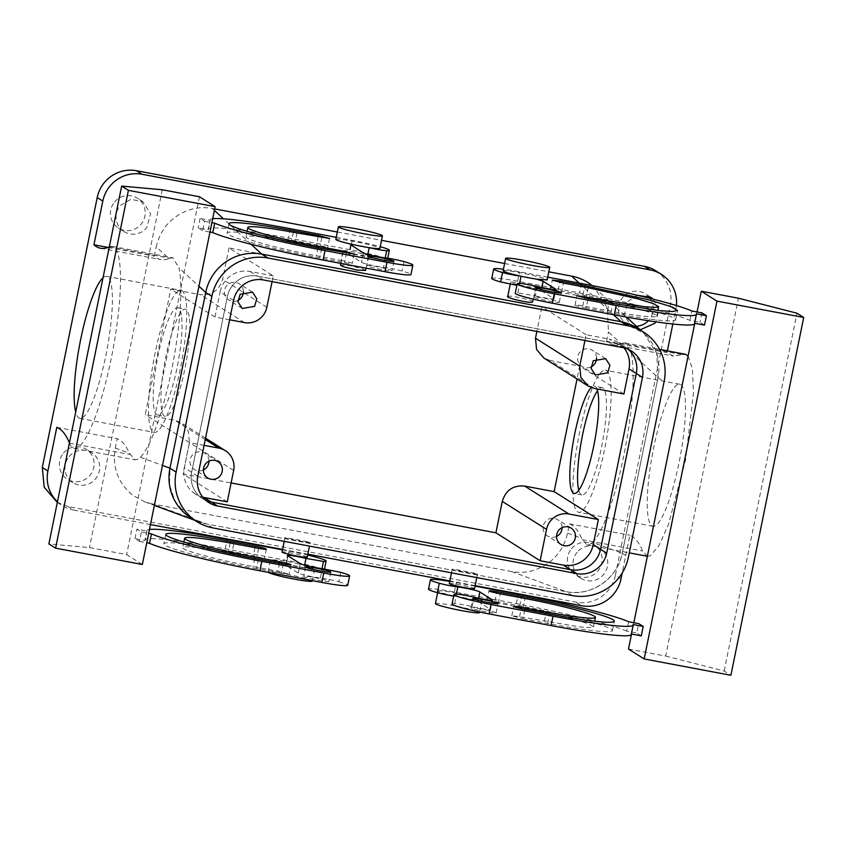 <?xml version="1.0" encoding="UTF-8"?>
<svg xmlns="http://www.w3.org/2000/svg" width="846" height="846" viewBox="0 0 846 846"><rect width="100%" height="100%" fill="white"/><g stroke="black" fill="none" stroke-linecap="round" stroke-linejoin="round"><path stroke-width="0.63" stroke-dasharray="4.23 3.17" d="M598.577 375.476A72.27 13.896 -79.3 0 0 575.851 453.699A72.27 13.896 -79.3 0 0 578.643 512.285A72.27 13.896 -79.3 0 0 585.443 507.061A72.27 13.896 -79.3 0 0 608.168 428.837A72.27 13.896 -79.3 0 0 605.376 370.241A72.27 13.896 -79.3 0 0 598.577 375.476M578.77 490.278A54.609 10.501 -79.3 0 0 581.911 494.931A54.609 10.501 -79.3 0 0 587.039 490.976A54.609 10.501 -79.3 0 0 604.224 431.872A54.609 10.501 -79.3 0 0 602.109 387.605A54.609 10.501 -79.3 0 0 597.498 390.799M672.919 389.467A72.27 13.896 -79.3 0 0 650.193 467.69A72.27 13.896 -79.3 0 0 652.985 526.286A72.27 13.896 -79.3 0 0 659.785 521.051A72.27 13.896 -79.3 0 0 682.511 442.828A72.27 13.896 -79.3 0 0 679.719 384.232A72.27 13.896 -79.3 0 0 672.919 389.467M596.885 388.927A54.609 10.501 -79.3 0 0 594.368 386.146A54.609 10.501 -79.3 0 0 591.259 387.563M592.084 285.546L594.4 287.545L607.238 307.796L608.496 331.981L621.228 343.73L622.106 343.328L682.521 354.707L673.638 356.113L667.008 352.666L667.367 350.857M682.521 354.707L685.366 354.252M688.105 355.986L692.419 368.867L693.466 392.597L685.62 459.706L668.403 524.657L658.812 545.934L650.183 555.822L647.359 556.277M647.338 556.266L642.579 551.021C639.079 542.434 634.838 537.168 629.868 535.222L622.17 573.049M655.787 270.794A33.724 33.005 -57.7 0 1 670.296 305.438L615.38 575.365L620.975 578.907M676.409 305.565A33.724 33.005 -57.7 0 1 675.891 308.97L672.834 324.007M623.914 394.014L579.679 366.064L577.046 378.997M621.228 343.73A321.205 61.747 100.7 0 1 613.234 344.745A321.205 61.747 100.7 0 1 606.603 341.287L667.008 352.666M622.106 343.328L624.824 342.852L631.169 352.898A102.789 19.765 100.7 0 1 623.862 455.211A102.789 19.765 100.7 0 1 592.623 542.392L622.233 553.305L657.977 377.623L656.718 353.438L643.88 333.197L621.101 321.755M511.513 571.536L566.175 591.692L206.847 524.044L152.174 503.888L511.513 571.536C518.693 572.858 525.831 572.541 532.938 570.574C551.391 564.61 562.939 552.131 567.56 533.16L569.464 523.843A321.205 61.747 100.7 0 1 581.625 538.342L586.743 544.866L589.683 544.433L592.623 542.392M569.464 523.843L629.868 535.222M577.099 552.279A17.671 17.29 122.3 0 0 580.927 578.304A17.671 17.29 122.3 0 0 603.632 574.455A17.671 17.29 122.3 0 0 599.803 548.43A17.671 17.29 122.3 0 0 577.099 552.279M56.809 502.133L68.124 506.574L576.147 602.204A33.724 33.005 122.3 0 0 615.38 575.365M114.559 202.004A17.671 17.29 -57.7 0 1 137.264 198.165A17.671 17.29 -57.7 0 1 141.102 224.19A17.671 17.29 -57.7 0 1 118.398 228.029A17.671 17.29 -57.7 0 1 114.559 202.004M636.372 326.26A17.671 17.29 -57.7 0 1 622.582 297.633A17.671 17.29 -57.7 0 1 647.909 295.836M650.119 298.395A17.671 17.29 -57.7 0 1 648.322 320.729M63.471 453.107A17.671 17.29 -57.7 0 1 86.176 449.268A17.671 17.29 -57.7 0 1 90.014 475.293A17.671 17.29 -57.7 0 1 67.31 479.132A17.671 17.29 -57.7 0 1 63.471 453.107M571.494 548.737A17.671 17.29 -57.7 0 1 594.199 544.898A17.671 17.29 -57.7 0 1 598.037 570.923A17.671 17.29 -57.7 0 1 575.333 574.762A17.671 17.29 -57.7 0 1 571.494 548.737M606.603 341.287L608.496 331.981M640.2 329.803L632.015 327.201L624.242 315.177L628.187 301.176L637.324 295.296M653.334 299.209L658.738 309.974L655.84 321.85M623.978 347.875A25.697 25.147 122.3 0 0 617.961 342.514L625.247 347.114A25.697 25.147 122.3 0 1 628.176 349.282A25.697 25.147 122.3 0 0 625.247 347.114A25.697 25.147 122.3 0 0 616.628 343.73L622.783 347.621M617.961 342.514A25.697 25.147 122.3 0 0 609.353 339.13L616.628 343.73L257.29 276.082A25.697 25.147 122.3 0 0 227.405 296.534L191.64 472.301A25.697 25.147 122.3 0 0 202.702 498.685A25.697 25.147 122.3 0 0 205.927 500.409A25.697 25.147 122.3 0 1 202.702 498.685L208.856 502.577M584.946 340.494L586.119 334.752L609.353 339.13M594.484 388.473L550.249 360.523L579.679 366.064M550.249 360.523L543.788 357.985M272.084 281.602L273.247 275.859L229.012 247.91L541.884 306.802L536.872 331.442M229.012 247.91L222.625 279.296C219.199 290.527 211.722 295.645 200.206 294.63L170.776 289.089L145.237 414.646L174.667 420.187L181.129 422.725L188.33 431.27L189.419 442.521L183.032 473.908L231.117 482.95M190.688 517.699A48.18 47.143 122.3 0 0 206.847 524.044L566.175 591.692C590.889 597.012 617.76 578.59 622.233 553.305M261.763 254.117C237.049 248.787 210.189 267.209 205.715 292.494M213.002 527.936L206.847 524.044L199.392 521.993L185.179 513.607L174.805 500.747L169.517 484.97L169.961 468.219M475.124 585.675L449.861 580.916M307.849 554.183L282.585 549.424M150.461 524.552L73.718 510.106L68.124 506.574M152.174 503.888L144.719 501.837L132.706 495.238C117.954 483.013 112.148 467.278 115.299 448.02L117.192 438.714A321.205 61.747 100.7 0 1 129.364 453.202L134.863 459.801L137.602 459.325L140.351 457.252A102.789 19.765 -79.3 0 0 171.601 370.072A102.789 19.765 -79.3 0 0 178.908 267.77L198.947 286.255M69.425 442.934A321.205 61.747 100.7 0 1 69.509 443.145L129.924 454.514M109.314 246.895A321.205 61.747 100.7 0 0 109.451 246.821A102.789 19.765 100.7 0 1 112.296 246.376A102.789 19.765 100.7 0 1 113.956 344.089A102.789 19.765 100.7 0 1 77.102 447.946A102.789 19.765 100.7 0 1 74.258 448.391A102.789 19.765 100.7 0 1 69.509 443.145M103.032 277.774A72.27 13.896 100.7 0 1 106.649 276.356A72.27 13.896 100.7 0 1 111.926 289.226A72.27 13.896 100.7 0 1 102.567 370.019A72.27 13.896 100.7 0 1 79.905 418.41A72.27 13.896 100.7 0 1 75.706 412.055M57.443 501.805A33.724 33.005 122.3 0 0 62.414 505.665A33.724 33.005 122.3 0 0 73.718 510.106M123.992 231.571A17.671 17.29 -57.7 0 0 146.696 227.722L150.63 213.721L142.868 201.697L130.876 199.328L120.164 205.546A17.671 17.29 -57.7 0 0 123.992 231.571L118.398 228.029M69.076 456.65A17.671 17.29 -57.7 0 1 91.78 452.8A17.671 17.29 -57.7 0 1 95.609 478.825A17.671 17.29 -57.7 0 1 72.904 482.675A17.671 17.29 -57.7 0 1 69.076 456.65M214.376 210.4L212.283 208.465C205.102 207.143 197.964 207.46 190.858 209.427C172.394 215.392 160.856 227.87 156.224 246.852L168.957 258.59A321.205 61.747 100.7 0 1 160.973 259.616A321.205 61.747 100.7 0 1 154.332 256.158L156.224 246.852M212.283 208.465L214.673 208.92M337.332 232.005L381.535 240.327M504.607 263.497L548.811 271.82M586.119 334.752L541.884 306.802M273.247 275.859L250.014 271.481A25.697 25.147 122.3 0 0 220.129 291.933L227.405 296.534L191.64 472.301A25.697 25.147 122.3 0 0 202.702 498.685L195.415 494.096A25.697 25.147 122.3 0 0 202.839 497.226M591.016 366.931A9.634 9.433 -57.7 0 1 579.827 352.253A9.634 9.433 -57.7 0 1 596.557 358.165M229.626 319.788L215.011 317.039L170.776 289.089M204.076 445.345L189.472 442.595L184.365 467.701A25.697 25.147 122.3 0 0 195.415 494.096M189.472 442.595L145.237 414.646M215.011 317.039L220.129 291.933M189.462 318.889A54.609 10.501 100.7 0 1 182.387 379.939A54.609 10.501 100.7 0 1 165.266 416.496A54.609 10.501 100.7 0 1 161.279 406.778A54.609 10.501 100.7 0 1 168.343 345.728A54.609 10.501 100.7 0 1 185.464 309.171A54.609 10.501 100.7 0 1 189.462 318.889M227.267 501.847L183.032 473.908M556.531 536.427A9.634 9.433 -57.7 0 1 545.342 521.749A9.634 9.433 -57.7 0 1 562.072 527.661M476.858 574.127C472.597 573.81 447.111 568.586 452.864 569.199C457.126 569.506 482.611 574.741 476.858 574.127L477.472 574.117L476.763 577.585M451.51 572.837L452.25 569.21L452.864 569.199M307.331 541.81C297.602 539.484 276.906 536.015 287.841 538.542C297.559 540.869 318.265 544.327 307.331 541.81L310.196 542.635L309.488 546.104M284.235 541.345L284.975 537.718L287.841 538.542M507.716 296.597L508.383 296.269C512.909 295.307 538.172 301.652 532.176 302.244M365.567 270.434L362.86 268.88L349.007 265.475L340.441 265.105M109.451 246.821L169.866 258.199L168.957 258.59M169.866 258.199L172.838 257.766L178.908 267.77M56.788 427.346L117.192 438.714M108.002 247.434L154.332 256.158M186.268 303.217A72.27 13.896 100.7 0 1 176.92 384.021A72.27 13.896 100.7 0 1 154.258 432.401A72.27 13.896 100.7 0 1 148.97 419.542A72.27 13.896 100.7 0 1 158.329 338.738A72.27 13.896 100.7 0 1 180.991 290.358A72.27 13.896 100.7 0 1 186.268 303.217M181.71 317.43A54.609 10.501 100.7 0 1 174.646 378.479A54.609 10.501 100.7 0 1 157.525 415.037A54.609 10.501 100.7 0 1 153.528 405.319A54.609 10.501 100.7 0 1 160.603 344.269A54.609 10.501 100.7 0 1 177.723 307.711A54.609 10.501 100.7 0 1 181.71 317.43M449.332 583.56A12.849 0.962 -168.5 0 1 449.966 583.402A12.849 0.962 -168.5 0 1 462.815 585.326A12.849 0.962 -168.5 0 1 474.31 588.456A12.849 0.962 -168.5 0 1 474.511 588.689M307.235 557.197A12.849 0.962 11.5 0 0 307.035 556.964A12.849 0.962 11.5 0 0 304.444 556.002A12.849 0.962 11.5 0 0 290.538 552.882A12.849 0.962 11.5 0 0 282.056 552.078M511.28 282.078A12.849 0.962 -168.5 0 1 524.118 284.002A12.849 0.962 -168.5 0 1 535.613 287.132A12.849 0.962 -168.5 0 1 535.814 287.365A12.849 0.962 -168.5 0 1 535.169 287.524A12.849 0.962 -168.5 0 1 522.331 285.599A12.849 0.962 -168.5 0 1 510.836 282.469A12.849 0.962 -168.5 0 1 510.635 282.236A12.849 0.962 -168.5 0 1 511.28 282.078M346.151 251.939A12.849 0.962 11.5 0 0 360.047 255.069A12.849 0.962 11.5 0 0 368.539 255.873A12.849 0.962 11.5 0 0 368.338 255.64A12.849 0.962 11.5 0 0 365.747 254.678A12.849 0.962 11.5 0 0 351.841 251.558A12.849 0.962 11.5 0 0 343.36 250.754A12.849 0.962 11.5 0 0 343.561 250.976A12.849 0.962 11.5 0 0 346.151 251.939M237.874 300.457A9.634 9.433 -57.7 0 1 226.686 285.779A9.634 9.433 -57.7 0 1 243.415 291.69M203.389 469.953A9.634 9.433 -57.7 0 1 192.201 455.275A9.634 9.433 -57.7 0 1 208.93 461.186M475.029 586.109L456.322 582.587A32.116 2.39 11.5 0 0 449.765 581.413M282.501 549.868L289.046 551.095A32.116 2.39 -168.5 0 1 307.669 555.05M146.982 531.066L145.068 540.478L134.969 538.574L139.453 541.408L141.367 531.986L136.883 529.162L146.982 531.066A99.574 7.424 -168.5 0 1 146.876 530.548A99.574 7.424 -168.5 0 1 149.467 529.448M141.367 531.986L148.663 533.361M541.789 287.513L541.154 290.654A12.849 0.962 11.5 0 0 540.985 290.527A12.849 0.962 11.5 0 0 531.965 287.936A12.849 0.962 11.5 0 0 519.127 285.631L516.874 285.335M704.496 325.128L700.023 322.305L689.924 320.401A99.574 7.424 11.5 0 0 579.573 292.928L517.625 281.263A32.116 2.39 11.5 0 0 491.748 278.397M537.316 286.498L535.402 295.92L517.889 292.843A32.116 2.39 11.5 0 0 515.267 293.255M535.402 295.92A12.849 0.962 11.5 0 0 553.95 298.828A12.849 0.962 11.5 0 0 553.76 298.596A12.849 0.962 11.5 0 0 553.474 298.437L555.272 289.565M541.154 290.654L553.474 298.437M586.151 308.071A9.634 0.719 11.5 0 1 575.026 305.089A9.634 0.719 11.5 0 1 582.788 305.945L607.576 310.609A61.028 4.547 11.5 0 0 656.739 316.055A61.028 4.547 11.5 0 0 586.299 297.168L561.511 292.505A9.634 0.719 11.5 0 1 550.397 289.522A9.634 0.719 11.5 0 1 558.159 290.379L582.936 295.043A80.296 5.985 11.5 0 1 675.626 319.904A80.296 5.985 11.5 0 1 610.939 312.734L586.151 308.071L588.065 298.649M534.355 297.327A12.849 0.962 11.5 0 0 547.774 300.838A12.849 0.962 11.5 0 0 559.333 302.223A12.849 0.962 11.5 0 0 559.132 301.99A12.849 0.962 11.5 0 0 545.712 298.479A12.849 0.962 11.5 0 0 534.154 297.094A12.849 0.962 11.5 0 0 534.355 297.327M351.132 245.139L349.218 254.53A12.849 0.962 -168.5 0 1 348.933 254.371A12.849 0.962 -168.5 0 1 348.732 254.149A12.849 0.962 -168.5 0 1 367.291 257.057A12.849 0.962 -168.5 0 0 384.793 260.124A32.116 2.39 -168.5 0 0 387.426 259.711A32.116 2.39 -168.5 0 0 350.35 249.771L288.391 238.107A99.574 7.424 -168.5 0 0 208.179 229.224A99.574 7.424 -168.5 0 0 208.285 229.742L198.186 227.838L202.67 230.672L209.977 232.047M349.218 254.53L361.538 262.313A12.849 0.962 -168.5 0 0 361.697 262.44A12.849 0.962 -168.5 0 0 370.728 265.031A12.849 0.962 -168.5 0 0 383.555 267.336A12.849 0.962 -168.5 0 1 402.072 271.037A32.116 2.39 -168.5 0 1 410.945 274.569M341.171 260.462A9.634 0.719 -168.5 0 1 352.296 263.444A9.634 0.719 -168.5 0 1 344.534 262.588L319.746 257.924A80.296 5.985 -168.5 0 1 227.066 233.073A80.296 5.985 -168.5 0 1 291.754 240.232L316.531 244.896A9.634 0.719 -168.5 0 1 327.656 247.878A9.634 0.719 -168.5 0 1 319.894 247.021L295.117 242.358A61.028 4.547 -168.5 0 0 245.943 236.912A61.028 4.547 -168.5 0 0 316.393 255.799L341.171 260.462L342.799 252.489M367.069 265.834A12.849 0.962 -168.5 0 1 366.878 265.612A12.849 0.962 -168.5 0 1 378.437 266.987A12.849 0.962 -168.5 0 1 391.857 270.498A12.849 0.962 -168.5 0 1 392.058 270.731A12.849 0.962 -168.5 0 1 380.489 269.356A12.849 0.962 -168.5 0 1 367.069 265.834M478.572 598.249L477.927 601.4L471.55 599.328A12.849 0.962 11.5 0 0 455.909 596.377L456.354 594.167M477.927 601.4L478.635 598.27M477.99 601.411L490.31 609.194L492.224 599.772M490.31 609.194L492.055 600.311M452.05 603.991A32.116 2.39 11.5 0 1 454.672 603.579A12.849 0.962 11.5 0 1 472.174 606.656C483.796 609.247 489.908 610.135 490.532 609.332L490.246 609.183M492.647 600.142L490.532 609.332M631.285 634.479A99.574 7.424 11.5 0 0 631.179 633.971L633.094 624.56M631.539 634.035L633.844 622.709M694.756 323.299L697.062 311.973M641.279 635.875L636.795 633.041L638.709 623.629M701.937 312.883L700.023 322.305M628.62 621.725L626.706 631.137L636.795 633.041M626.706 631.137A99.574 7.424 11.5 0 0 516.356 603.663L454.408 591.999A32.116 2.39 11.5 0 0 428.531 589.133M453.657 596.081A12.849 0.962 11.5 0 0 455.751 596.356A12.849 0.962 11.5 0 0 455.909 596.377M522.934 618.807L547.711 623.47A80.296 5.985 11.5 0 0 612.409 630.64A80.296 5.985 11.5 0 0 519.719 605.789L487.169 600.258L498.294 603.24L523.071 607.904L572.404 618.912L588.182 623.724L593.522 626.801L589.704 627.584L579.32 626.865L519.571 616.692L511.809 615.825L522.934 618.807L524.848 609.395M495.915 612.726A12.849 0.962 11.5 0 0 482.495 609.215A12.849 0.962 11.5 0 0 470.926 607.84A12.849 0.962 11.5 0 0 471.127 608.063A12.849 0.962 11.5 0 0 484.547 611.584A12.849 0.962 11.5 0 0 496.105 612.959A12.849 0.962 11.5 0 0 495.915 612.726M340.769 572.361L338.855 581.784A12.849 0.962 11.5 0 0 320.338 578.072C310.556 576.634 303.27 575.005 298.479 573.176L286.001 565.265A12.849 0.962 -168.5 0 1 285.715 565.117L288.475 564.874A12.849 0.962 -168.5 0 1 304.063 567.793A12.849 0.962 11.5 0 0 304.285 567.846A12.849 0.962 11.5 0 0 321.575 570.86L322.03 568.628M145.068 540.478A99.574 7.424 -168.5 0 1 144.952 539.97A99.574 7.424 -168.5 0 1 225.173 548.853L287.122 560.517A32.116 2.39 -168.5 0 1 324.198 570.458A32.116 2.39 -168.5 0 1 321.575 570.86M134.969 538.574L136.883 529.162M142.34 564.483L126.657 554.585L89.486 547.584L48.878 543.915M199.455 196.758L126.657 554.585M208.285 229.742L210.199 220.32L200.1 218.416L204.584 221.25L202.67 230.672M200.1 218.416L198.186 227.838M139.453 541.408L146.749 542.783M338.855 581.784A32.116 2.39 -168.5 0 1 347.717 585.316M300.235 563.637L298.321 573.049M298.257 573.038L300.171 563.626M285.937 565.255L287.852 555.843M286.001 565.265L287.904 555.875M285.715 565.117L287.429 555.473M258.442 559.248L256.528 568.66L289.078 574.191L277.953 571.209L253.166 566.534A61.028 4.547 -168.5 0 1 182.725 547.648A61.028 4.547 -168.5 0 1 231.889 553.094L233.803 543.682M256.528 568.66A80.296 5.985 -168.5 0 1 163.838 543.809A80.296 5.985 -168.5 0 1 228.536 550.979L253.314 555.642L264.438 558.624L231.889 553.094M328.639 581.244A12.849 0.962 -168.5 0 1 328.83 581.466A12.849 0.962 -168.5 0 1 317.271 580.092A12.849 0.962 -168.5 0 1 303.851 576.581A12.849 0.962 -168.5 0 1 303.651 576.348A12.849 0.962 -168.5 0 1 315.22 577.723A12.849 0.962 -168.5 0 1 328.639 581.244M536.692 279.18A12.849 0.962 11.5 0 0 521.041 276.219A12.849 0.962 -168.5 0 1 520.882 276.198M547.722 277.15L519.539 271.841A32.116 2.39 11.5 0 0 503.444 269.229M689.924 320.401L691.838 310.99M696.321 313.813L694.397 323.235M555.452 289.036L553.527 298.448M541.852 287.524L541.218 290.675M353.607 244.716A12.849 0.962 -168.5 0 1 369.205 247.635L369.205 247.656M351.069 245.097L349.155 254.519M363.389 252.88L361.475 262.302M363.452 252.891L361.538 262.313M204.584 221.25L211.891 222.625M210.199 220.32A99.574 7.424 -168.5 0 1 210.094 219.812A99.574 7.424 -168.5 0 1 212.684 218.712M336.253 237.345L352.264 240.359A32.116 2.39 -168.5 0 1 380.235 246.704M437.974 591.058A22.482 1.681 11.5 0 1 439.095 590.772A22.482 1.681 11.5 0 1 463.693 594.601A22.482 1.681 11.5 0 1 482.03 600.026A22.482 1.681 11.5 0 1 480.909 600.311A22.482 1.681 11.5 0 1 471.55 599.328A22.482 1.681 -168.5 0 1 455.751 596.356A22.482 1.681 11.5 0 1 437.974 591.058L437.625 592.729M628.483 649.041L665.654 656.041L738.463 298.215M665.654 656.041L724.176 671.026L730.902 675.277M503.106 270.9L504.227 270.614C511.915 270.043 556.319 280.174 546.051 280.153M304.285 567.846A22.482 1.681 -168.5 0 1 288.475 564.874L275.574 561.659L270.688 559.566L285.546 560.983L309.879 566.45L314.754 568.533L304.285 567.846M162.284 189.758L89.486 547.584M335.83 239.407A22.482 1.681 -168.5 0 1 350.688 240.824A22.482 1.681 -168.5 0 1 375.011 246.292A22.482 1.681 -168.5 0 1 379.896 248.375M435.415 603.61A22.482 1.681 -168.5 0 1 436.536 603.325A22.482 1.681 -168.5 0 1 461.133 607.153A22.482 1.681 -168.5 0 1 479.481 612.578M724.176 671.026L796.985 313.21M312.206 581.086A22.482 1.681 11.5 0 0 307.32 579.002A22.482 1.681 11.5 0 0 282.998 573.535A22.482 1.681 11.5 0 0 268.14 572.129A22.482 1.681 11.5 0 0 268.267 572.361M250.014 271.481L257.29 276.082A25.697 25.147 122.3 0 0 227.405 296.534L233.559 300.425M263.455 279.973L257.29 276.082L616.628 343.73A25.697 25.147 122.3 0 1 625.247 347.114L631.402 351.005M572.34 595.584L566.175 591.692A48.18 47.143 122.3 0 0 622.222 553.358L657.987 377.58A48.18 47.143 122.3 0 0 637.25 328.1M675.891 308.97L670.296 305.438M582.164 539.642L642.579 551.021M576.147 602.204L581.741 605.747M579.161 283.072L613.445 314.701M631.169 352.898L657.977 377.623M567.56 533.16L581.625 538.342M266.86 307.246L222.625 279.296M244.441 322.58L200.206 294.63M197.805 476.192L184.365 467.701M205.261 439.518L174.667 420.187M233.655 470.461L189.419 442.521M251.135 244.314L223.481 218.797M140.351 457.252L162.495 465.416M115.299 448.02L129.364 453.202M472.174 606.656L474.098 597.234M454.672 603.579L456.586 594.167M516.356 603.663L518.27 594.252M454.408 591.999L456.322 582.587M519.571 616.692L521.21 608.655M544.359 621.355L545.977 613.371M523.071 607.904L524.996 598.492M498.294 603.24L500.208 593.829M494.931 601.125L496.57 593.088M519.719 605.789L521.337 597.805M547.711 623.47L549.625 614.059M304.063 567.793L304.602 565.181M289.046 551.095L287.122 560.517M225.173 548.853L227.088 539.431M320.338 578.072L322.252 568.66M283.23 563.912L281.316 573.324M230.154 543.005L228.536 550.979M254.942 547.658L253.314 555.642M258.59 548.345L256.676 557.757M254.794 558.55L253.166 566.534M279.571 563.225L277.953 571.209M519.581 283.421L519.127 285.631M517.625 281.263L519.539 271.841M581.498 283.505L579.573 292.928M517.889 292.843L519.814 283.431M610.939 312.734L612.853 303.323M582.936 295.043L584.565 287.069M558.159 290.379L559.788 282.353M561.511 292.505L563.436 283.093M588.213 287.756L586.299 297.168M607.576 310.609L609.194 302.635M582.788 305.945L584.427 297.908M367.82 254.445L367.291 257.057M385.48 257.914L383.555 267.336M403.986 261.626L402.072 271.037M290.305 228.695L288.391 238.107M352.264 240.359L350.35 249.771M385.247 257.893L384.793 260.124M346.448 253.176L344.534 262.588M318.011 247.815L316.393 255.799M297.031 232.936L295.117 242.358M321.808 237.61L319.894 247.021M318.159 236.922L316.531 244.896M293.372 232.259L291.754 240.232M321.67 248.502L319.746 257.924M657.987 377.58L664.142 381.472M622.222 553.358L628.388 557.25M652.985 526.286L578.643 512.285M679.719 384.232L605.376 370.241M581.911 494.931L574.159 493.472M602.109 387.605L594.368 386.146M613.234 344.745L673.638 356.113M624.824 342.852L659.552 349.387M586.743 544.866L629.276 552.872M594.4 287.545L626.41 317.07M640.782 330.331L643.88 333.197M580.927 578.304L575.333 574.762M599.803 548.43L594.199 544.898M57.317 502.45L62.414 505.665M142.868 201.697L137.264 198.165M650.891 297.327L645.287 293.795M632.015 327.201L626.421 323.658M91.78 452.8L86.176 449.268M72.904 482.675L67.31 479.132M595.362 374.937L581.921 366.445M605.651 358.651L592.211 350.159M205.546 438.154L181.129 422.725M560.877 544.433L547.436 535.941M571.166 528.137L557.726 519.645M144.719 501.837L154.363 505.39M194.802 520.301L199.392 521.993M74.258 448.391L134.863 459.801M112.296 246.376L172.838 257.766M100.568 248.238L160.973 259.616M79.905 418.41L154.258 432.401M106.649 276.356L180.991 290.358M157.525 415.037L165.266 416.496M177.723 307.711L185.464 309.171M535.814 287.365L533.414 299.177M510.635 282.236L510.244 284.171M366.043 268.129L368.539 255.873M340.79 263.37L343.36 250.754M252.51 292.166L239.069 283.685M242.22 308.462L228.78 299.97M207.735 477.958L194.294 469.467M218.025 461.662L204.595 453.17M511.809 615.825L513.723 606.413M593.522 626.801L594.653 621.197M487.169 600.258L489.083 590.846M612.409 630.64L614.323 621.228M470.926 607.84L472.851 598.418M496.105 612.959L498.03 603.547M324.504 568.956L324.198 570.458M146.876 530.548L144.952 539.97M165.753 534.397L163.838 543.809M266.353 549.202L264.438 558.624M183.868 542.043L182.725 547.648M290.992 564.768L289.078 574.191M330.754 572.055L328.83 581.466M305.565 566.936L303.651 576.348M553.95 298.828L555.864 289.417M675.626 319.904L677.54 310.482M550.397 289.522L552.311 280.111M656.739 316.055L657.881 310.45M575.026 305.089L576.951 295.666M559.333 302.223L561.247 292.801M534.154 297.094L536.068 287.682M350.646 244.727L348.732 254.149M210.094 219.812L208.179 229.224M387.732 258.22L387.426 259.711M354.21 254.033L352.296 263.444M247.085 231.307L245.943 236.912M329.57 238.466L327.656 247.878M228.98 223.651L227.066 233.073M368.793 256.19L366.878 265.612M393.972 261.319L392.058 270.731M482.03 600.026L479.597 612.028M312.29 580.652L314.754 568.533M268.14 572.129L270.688 559.566"/><path stroke-width="1.27" d="M597.498 390.799A54.609 10.501 -79.3 0 0 596.969 391.55A54.609 10.501 -79.3 0 0 581.498 440.375A54.609 10.501 -79.3 0 0 578.77 490.278M591.259 387.563A54.609 10.501 -79.3 0 0 589.228 390.101A54.609 10.501 -79.3 0 0 572.055 449.194A54.609 10.501 -79.3 0 0 574.159 493.472A54.609 10.501 -79.3 0 0 579.298 489.517A54.609 10.501 -79.3 0 0 595.235 438.133A54.609 10.501 -79.3 0 0 596.885 388.927M659.552 349.387L685.366 354.252L688.105 355.986M647.359 556.277L629.276 552.872M622.17 573.049L620.975 578.907A33.724 33.005 122.3 0 1 581.741 605.747L475.124 585.675M672.834 324.007L667.367 350.857M584.946 340.494L579.732 366.138L580.811 377.39L588.023 385.935L594.484 388.473L623.914 394.014L629.022 368.898A25.697 25.147 122.3 0 0 623.978 347.875M598.365 519.56L568.946 514.019A19.268 18.855 122.3 0 0 546.527 529.353L540.139 560.75L563.373 565.117A25.697 25.147 122.3 0 0 593.258 544.676L598.365 519.56L554.13 491.621L577.046 378.997M563.373 565.117L570.648 569.718A25.697 25.147 122.3 0 0 600.544 549.276L636.298 373.498A25.697 25.147 122.3 0 0 628.176 349.282A25.697 25.147 122.3 0 1 636.298 373.498L629.022 368.898M109.314 246.895A321.205 61.747 100.7 0 1 100.568 248.238A321.205 61.747 100.7 0 1 93.927 244.79L102.821 201.094L97.216 197.562L42.3 467.489L44.203 487.18L57.317 502.45M97.216 197.562A33.724 33.005 -57.7 0 1 136.449 170.723L644.472 266.353A33.724 33.005 -57.7 0 1 655.787 270.794L661.382 274.337A33.724 33.005 -57.7 0 1 676.409 305.565M647.909 295.836A17.671 17.29 -57.7 0 1 650.119 298.395M648.322 320.729A17.671 17.29 -57.7 0 1 636.372 326.26M102.821 201.094A33.724 33.005 -57.7 0 1 142.054 174.265L650.077 269.895A33.724 33.005 -57.7 0 1 661.382 274.337M548.811 271.82L571.621 276.113C578.791 277.488 585.273 280.375 591.079 284.764L592.084 285.546M655.84 321.85L654.719 323.352L640.2 329.803M637.324 295.296L650.891 297.327L653.334 299.209M607.745 372.843L595.362 374.937L591.121 368.38L593.268 360.745L605.651 358.651L609.892 365.208L607.745 372.843M588.023 385.935L543.788 357.985L536.576 349.451L535.497 338.199L536.872 331.442M540.139 560.75L495.904 532.8L231.117 482.95M495.904 532.8L502.291 501.414C505.718 490.183 513.194 485.065 524.71 486.08L554.13 491.621M558.783 530.241A9.634 9.433 122.3 0 0 560.877 544.433A9.634 9.433 122.3 0 0 573.26 542.339A9.634 9.433 122.3 0 0 571.166 528.137A9.634 9.433 122.3 0 0 558.783 530.241M211.881 296.343L205.715 292.452L169.961 468.219L205.715 292.452A48.18 47.143 122.3 0 1 261.763 254.117L621.101 321.755L627.256 325.647L267.928 258.009A48.18 47.143 122.3 0 0 211.881 296.343L176.116 472.11A48.18 47.143 122.3 0 0 196.854 521.591A48.18 47.143 122.3 0 0 213.002 527.936L572.34 595.584A48.18 47.143 122.3 0 0 628.388 557.25L664.142 381.472A48.18 47.143 122.3 0 0 643.415 331.992A48.18 47.143 122.3 0 0 627.256 325.647M576.813 573.609L570.648 569.718L211.32 502.08L217.475 505.971A25.697 25.147 122.3 0 1 208.856 502.577A25.697 25.147 122.3 0 1 197.805 476.192L233.559 300.425A25.697 25.147 122.3 0 1 263.455 279.973L622.783 347.621A25.697 25.147 122.3 0 1 631.402 351.005A25.697 25.147 122.3 0 1 642.463 377.39L606.698 553.168A25.697 25.147 122.3 0 1 576.813 573.609L217.475 505.971M205.927 500.409A25.697 25.147 122.3 0 0 211.32 502.08A25.697 25.147 122.3 0 1 205.927 500.409M449.861 580.916L307.849 554.183M282.585 549.424L150.461 524.552M42.3 467.489L47.894 471.032L56.788 427.346A321.205 61.747 100.7 0 1 69.425 442.934M75.706 412.055A72.27 13.896 100.7 0 1 74.628 405.541A72.27 13.896 100.7 0 1 82.051 332.954A72.27 13.896 100.7 0 1 103.032 277.774M47.894 471.032A33.724 33.005 122.3 0 0 57.443 501.805M214.673 208.92L337.332 232.005M381.535 240.327L504.607 263.497M596.557 358.165A9.634 9.433 -57.7 0 1 591.016 366.931M229.626 319.788L244.441 322.58A19.268 18.855 -57.7 0 0 266.86 307.246L272.084 281.602M202.839 497.226A25.697 25.147 122.3 0 0 204.034 497.48L227.267 501.847L233.655 470.461A19.268 18.855 -57.7 0 0 218.903 448.137L204.076 445.345M562.072 527.661A9.634 9.433 -57.7 0 1 556.531 536.427M533.414 299.177L532.176 302.244C527.65 303.217 502.397 296.861 508.383 296.269M340.79 263.37L340.441 265.105L343.148 266.67L357.001 270.064L365.567 270.434L366.043 268.129M93.927 244.79L108.002 247.434M240.127 294.271L252.51 292.166L256.75 298.733L254.604 306.368L242.22 308.462L237.98 301.906L240.127 294.271M205.641 463.767A9.634 9.433 122.3 0 0 207.735 477.958A9.634 9.433 122.3 0 0 220.119 475.864A9.634 9.433 122.3 0 0 218.025 461.662A9.634 9.433 122.3 0 0 205.641 463.767M476.763 577.585L474.511 588.689A12.849 0.962 -168.5 0 1 473.866 588.848A12.849 0.962 -168.5 0 1 461.028 586.913A12.849 0.962 -168.5 0 1 449.522 583.793A12.849 0.962 -168.5 0 1 449.332 583.56L451.51 572.837M284.235 541.345L282.056 552.078A12.849 0.962 11.5 0 0 282.247 552.301A12.849 0.962 11.5 0 0 284.838 553.263A12.849 0.962 11.5 0 0 298.744 556.393A12.849 0.962 11.5 0 0 307.235 557.197L309.488 546.104M243.415 291.69A9.634 9.433 -57.7 0 1 237.874 300.457M208.93 461.186A9.634 9.433 -57.7 0 1 203.389 469.953M478.572 598.249L479.851 591.978A12.849 0.962 11.5 0 0 479.682 591.851A12.849 0.962 11.5 0 0 470.651 589.26A12.849 0.962 11.5 0 0 457.823 586.955A12.849 0.962 11.5 0 1 439.307 583.254A32.116 2.39 11.5 0 1 430.445 579.722A32.116 2.39 11.5 0 1 449.765 581.413M479.851 591.978L492.161 599.761A12.849 0.962 11.5 0 1 492.446 599.92A12.849 0.962 11.5 0 1 492.647 600.142A12.849 0.962 11.5 0 1 474.098 597.234A12.849 0.962 11.5 0 0 456.586 594.167A32.116 2.39 11.5 0 0 453.964 594.579A32.116 2.39 11.5 0 0 491.04 604.52L552.988 616.184A99.574 7.424 11.5 0 0 633.21 625.067A99.574 7.424 11.5 0 0 633.094 624.56L643.193 626.452L638.709 623.629L628.62 621.725A99.574 7.424 11.5 0 0 518.27 594.252L475.029 586.109M521.485 607.269A9.634 0.719 11.5 0 0 513.723 606.413A9.634 0.719 11.5 0 0 524.848 609.395L549.625 614.059A80.296 5.985 11.5 0 0 614.323 621.228A80.296 5.985 11.5 0 0 521.633 596.367L496.856 591.703A9.634 0.719 11.5 0 0 489.083 590.846A9.634 0.719 11.5 0 0 500.208 593.829L524.996 598.492A61.028 4.547 11.5 0 1 595.436 617.379A61.028 4.547 11.5 0 1 546.273 611.933L521.485 607.269L521.21 608.655M497.829 603.314A12.849 0.962 11.5 0 0 484.409 599.803A12.849 0.962 11.5 0 0 472.851 598.418A12.849 0.962 11.5 0 0 473.041 598.651A12.849 0.962 11.5 0 0 486.461 602.162A12.849 0.962 11.5 0 0 498.03 603.547A12.849 0.962 11.5 0 0 497.829 603.314M349.631 575.893L347.717 585.316A32.116 2.39 -168.5 0 1 321.84 582.45L323.764 573.028A32.116 2.39 -168.5 0 0 349.631 575.893A32.116 2.39 -168.5 0 0 340.769 572.361L322.252 568.66A12.849 0.962 -168.5 0 1 309.425 566.355A12.849 0.962 -168.5 0 1 300.393 563.764A12.849 0.962 -168.5 0 1 300.235 563.637L287.915 555.854A12.849 0.962 -168.5 0 1 287.629 555.695A12.849 0.962 -168.5 0 1 287.429 555.473A12.849 0.962 -168.5 0 1 305.988 558.381L323.489 561.448A32.116 2.39 -168.5 0 0 326.122 561.035L324.504 568.956M307.669 555.05A32.116 2.39 -168.5 0 1 326.122 561.035M149.467 529.448A99.574 7.424 -168.5 0 1 227.088 539.431L282.501 549.868M148.663 533.361L151.455 533.889A99.574 7.424 -168.5 0 0 261.805 561.363L259.891 570.786A99.574 7.424 -168.5 0 1 149.541 543.312L151.455 533.889M323.764 573.028L261.805 561.363M255.228 546.22L230.45 541.556A80.296 5.985 -168.5 0 0 165.753 534.397A80.296 5.985 -168.5 0 0 258.442 559.248L283.23 563.912A9.634 0.719 -168.5 0 0 290.992 564.768A9.634 0.719 -168.5 0 0 279.867 561.786L255.09 557.123A61.028 4.547 -168.5 0 1 184.64 538.236A61.028 4.547 -168.5 0 1 233.803 543.682L258.59 548.345A9.634 0.719 -168.5 0 0 266.353 549.202A9.634 0.719 -168.5 0 0 255.228 546.22L254.942 547.658M330.553 571.822A12.849 0.962 -168.5 0 1 330.754 572.055A12.849 0.962 -168.5 0 1 319.185 570.68A12.849 0.962 -168.5 0 1 305.766 567.158A12.849 0.962 -168.5 0 1 305.565 566.936A12.849 0.962 -168.5 0 1 317.134 568.311A12.849 0.962 -168.5 0 1 330.553 571.822M516.874 285.335L500.61 281.93A32.116 2.39 11.5 0 1 491.748 278.397L493.662 268.975A32.116 2.39 11.5 0 0 502.524 272.507L500.61 281.93M547.722 277.15L581.498 283.505A99.574 7.424 11.5 0 1 691.838 310.99L701.937 312.883L706.41 315.717L704.496 325.128L694.608 323.267M555.864 289.417L555.674 289.173C555.05 289.988 548.927 289.089 537.316 286.498A12.849 0.962 -168.5 0 0 519.814 283.431A32.116 2.39 11.5 0 0 517.181 283.833L515.267 293.255A32.116 2.39 11.5 0 0 552.343 303.196L614.291 314.86A99.574 7.424 11.5 0 0 694.513 323.743L696.427 314.331A99.574 7.424 11.5 0 0 696.321 313.813L706.41 315.717M350.646 244.727L350.847 244.959A12.849 0.962 -168.5 0 0 351.132 245.107L363.611 253.028A12.849 0.962 -168.5 0 0 372.642 255.619A12.849 0.962 -168.5 0 0 385.48 257.914A12.849 0.962 -168.5 0 1 403.986 261.626A32.116 2.39 -168.5 0 1 412.859 265.158L410.945 274.569A32.116 2.39 -168.5 0 1 385.067 271.703L323.109 260.05A99.574 7.424 -168.5 0 1 212.769 232.565L209.977 232.047M478.635 598.27L479.904 591.989M492.055 600.311L492.161 599.761M453.964 594.579L452.05 603.991A32.116 2.39 11.5 0 0 489.115 613.932L551.074 625.596A99.574 7.424 11.5 0 0 631.285 634.479L633.21 625.067M643.193 626.452L641.279 635.875L631.38 634.014M716.964 301.123L701.281 291.225L738.463 298.215L796.985 313.21L803.7 317.451L716.964 301.123L644.166 658.949L628.483 649.041L631.539 634.035M633.844 622.709L694.756 323.299M697.062 311.973L701.281 291.225M430.445 579.722L428.531 589.133A32.116 2.39 11.5 0 0 437.393 592.665A12.849 0.962 11.5 0 0 453.657 596.081M215.138 206.667L199.455 196.758L162.284 189.758L121.676 186.088L128.402 190.339L215.138 206.667L142.34 564.483L55.603 548.155L48.878 543.915L121.676 186.088M146.749 542.783L149.541 543.312M321.84 582.45L259.891 570.786M555.674 289.173L543.069 281.242A12.849 0.962 11.5 0 0 542.91 281.115L536.692 279.18A22.482 1.681 -168.5 0 1 520.882 276.198A12.849 0.962 -168.5 0 1 502.524 272.507M503.444 269.229A32.116 2.39 11.5 0 0 493.662 268.975M517.181 283.833A32.116 2.39 11.5 0 0 554.257 293.784L616.205 305.438A99.574 7.424 11.5 0 0 696.427 314.331M555.272 289.565L555.388 289.025M543.132 281.253L541.852 287.524M543.069 281.242L541.789 287.513M612.853 303.323L588.065 298.649L576.951 295.666L644.462 306.707L654.836 307.436L658.653 306.643L653.313 303.577L637.546 298.765L588.213 287.756L563.436 283.093L552.311 280.111L560.073 280.967L584.85 285.631L649.76 300.119L670.518 306.442L677.54 310.482L672.517 311.529L658.865 310.567L612.853 303.323M536.269 287.904A12.849 0.962 11.5 0 0 549.688 291.426A12.849 0.962 11.5 0 0 561.247 292.801A12.849 0.962 11.5 0 0 561.046 292.579A12.849 0.962 11.5 0 0 547.626 289.057A12.849 0.962 11.5 0 0 536.068 287.682A12.849 0.962 11.5 0 0 536.269 287.904M350.847 244.959L353.607 244.716A22.482 1.681 -168.5 0 1 340.716 241.501A22.482 1.681 -168.5 0 1 335.83 239.407L338.379 226.855A22.482 1.681 11.5 0 0 343.265 228.949A22.482 1.681 11.5 0 0 367.598 234.405A22.482 1.681 11.5 0 0 382.445 235.823A22.482 1.681 11.5 0 0 377.57 233.739A22.482 1.681 11.5 0 0 353.237 228.272A22.482 1.681 11.5 0 0 338.379 226.855M412.859 265.158A32.116 2.39 -168.5 0 1 386.982 262.292L325.023 250.628A99.574 7.424 -168.5 0 1 214.683 223.154L212.769 232.565M211.891 222.625L214.683 223.154M212.684 218.712A99.574 7.424 -168.5 0 1 290.305 228.695L336.253 237.345M380.235 246.704A32.116 2.39 -168.5 0 1 389.34 250.3A32.116 2.39 -168.5 0 1 386.707 250.712A12.849 0.962 -168.5 0 1 369.416 247.688A22.482 1.681 -168.5 0 1 353.607 244.716M247.867 227.5A61.028 4.547 -168.5 0 0 318.308 246.387L343.085 251.051L354.21 254.033L321.67 248.502A80.296 5.985 -168.5 0 1 228.98 223.651A80.296 5.985 -168.5 0 1 293.668 230.821L318.445 235.484L329.57 238.466L297.031 232.936A61.028 4.547 -168.5 0 0 247.867 227.5L247.085 231.307M368.993 256.423A12.849 0.962 -168.5 0 1 368.793 256.19A12.849 0.962 -168.5 0 1 380.351 257.575A12.849 0.962 -168.5 0 1 393.771 261.086A12.849 0.962 -168.5 0 1 393.972 261.319A12.849 0.962 -168.5 0 1 382.413 259.934A12.849 0.962 -168.5 0 1 368.993 256.423M803.7 317.451L730.902 675.277L644.166 658.949M520.882 276.198C506.796 273.004 501.244 271.132 504.227 270.614M549.731 267.315A22.482 1.681 -168.5 0 1 548.599 267.6A22.482 1.681 -168.5 0 1 524.002 263.772A22.482 1.681 -168.5 0 1 505.665 258.347A22.482 1.681 -168.5 0 1 506.786 258.062A22.482 1.681 -168.5 0 1 531.383 261.89A22.482 1.681 -168.5 0 1 549.731 267.315L547.172 279.867L536.692 279.18M128.402 190.339L55.603 548.155M382.445 235.823L379.896 248.375A22.482 1.681 -168.5 0 1 369.416 247.688M479.597 612.028L479.481 612.578A22.482 1.681 -168.5 0 1 478.36 612.864A22.482 1.681 -168.5 0 1 453.763 609.035A22.482 1.681 -168.5 0 1 435.415 603.61L437.625 592.729M268.267 572.361A22.482 1.681 11.5 0 0 273.025 574.212A22.482 1.681 11.5 0 0 297.348 579.679A22.482 1.681 11.5 0 0 312.206 581.086L312.29 580.652M251.135 244.314L261.763 254.117L621.101 321.755A48.18 47.143 122.3 0 1 637.25 328.1L643.415 331.992M176.116 472.11L169.961 468.219A48.18 47.143 122.3 0 0 190.688 517.699L196.854 521.591M642.463 377.39L636.298 373.498L600.544 549.276A25.697 25.147 122.3 0 1 570.648 569.718L211.32 502.08L204.034 497.48M606.698 553.168L593.258 544.676M650.077 269.895L644.472 266.353M568.946 514.019L524.71 486.08M571.621 276.113L579.161 283.072M613.445 314.701L621.101 321.755M142.054 174.265L136.449 170.723M579.732 366.138L535.497 338.199M218.903 448.137L205.261 439.518M546.527 529.353L502.291 501.414M223.481 218.797L214.376 210.4M198.947 286.255L205.715 292.494M162.495 465.416L169.972 468.176M456.354 594.167L457.823 586.955M489.115 613.932L491.04 604.52M551.074 625.596L552.988 616.184M437.393 592.665L439.307 583.254M545.977 613.371L546.273 611.933M496.57 593.088L496.856 591.703M521.337 597.805L521.633 596.367M304.602 565.181L305.988 558.381M322.03 568.628L323.489 561.448M230.45 541.556L230.154 543.005M255.09 557.123L254.794 558.55M279.867 561.786L279.571 563.225M521.041 276.24L519.581 283.421M614.291 314.86L616.205 305.438M554.257 293.784L552.343 303.196M584.565 287.069L584.85 285.631M559.788 282.353L560.073 280.967M609.194 302.635L609.49 301.197M584.427 297.908L584.713 296.534M369.205 247.656L367.82 254.445M386.982 262.292L385.067 271.703M325.023 250.628L323.109 260.05M386.707 250.712L385.247 257.893M343.085 251.051L342.799 252.489M318.308 246.387L318.011 247.815M318.445 235.484L318.159 236.922M293.668 230.821L293.372 232.259M261.763 254.117L267.928 258.009M626.41 317.07L640.782 330.331M225.364 450.675L205.546 438.154M154.363 505.39L194.802 520.301M510.244 284.171L507.716 296.597M594.653 621.197L595.436 617.379M184.64 538.236L183.868 542.043M657.881 310.45L658.653 306.643M389.34 250.3L387.732 258.22M505.665 258.347L503.106 270.9"/></g></svg>
